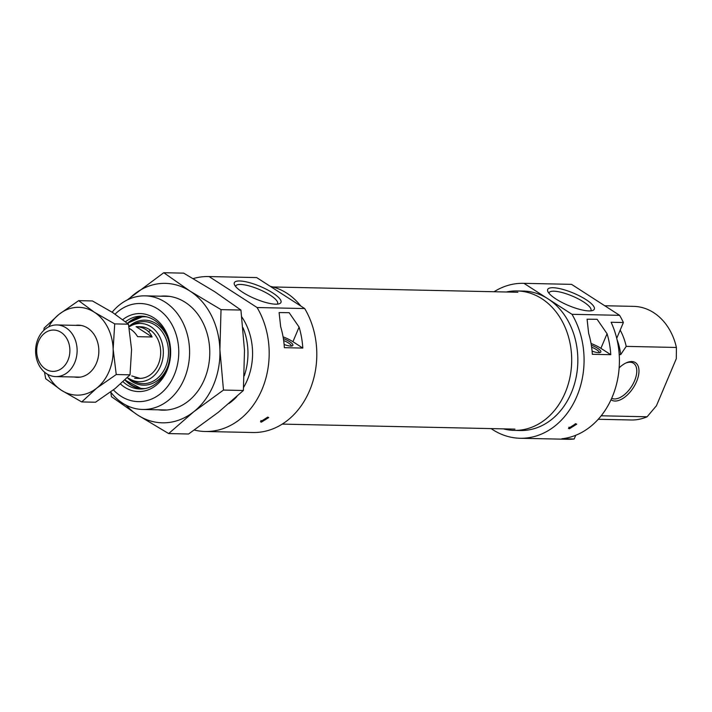 <?xml version="1.0" encoding="UTF-8"?>
<svg xmlns="http://www.w3.org/2000/svg" width="712" height="712" viewBox="0 0 712 712"><rect width="100%" height="100%" fill="white"/><g stroke="black" fill="none" stroke-linecap="round" stroke-linejoin="round"><path stroke-width="1.07" d="M569.386 428.766L576.711 424.174L575.714 423.738L568.425 428.393L569.386 428.766M591.334 345.178A9.932 2.617 -157.1 0 1 597.599 348.257A9.932 2.617 -157.1 0 1 600.563 352.333A9.932 2.617 -157.1 0 1 592.09 351.114M599.477 352.663A9.042 2.385 22.9 0 0 596.478 349.628A9.042 2.385 22.9 0 0 591.628 347.153M503.428 428.864A69.74 56.061 -88.8 0 0 514.135 430.386A69.74 56.061 -88.8 0 0 565.221 392.632A69.74 56.061 -88.8 0 0 517.143 290.941A69.74 56.061 -88.8 0 0 506.374 292M514.135 430.386L520.285 430.52A69.74 56.061 -88.8 0 0 571.362 392.766A69.74 56.061 -88.8 0 0 547.964 298.817A69.74 56.061 -88.8 0 0 523.284 291.066L517.143 290.941M586.056 299.645A25.312 6.675 22.9 0 0 559.347 288.547A25.312 6.675 22.9 0 0 547.857 291.519A25.312 6.675 22.9 0 0 555.947 298.995A25.312 6.675 22.9 0 0 592.722 310.468A25.312 6.675 22.9 0 0 586.056 299.645M590.711 310.877A22.731 5.99 22.9 0 0 590.969 310.459A22.731 5.99 22.9 0 0 583.546 301.906A22.731 5.99 22.9 0 0 562.186 292.57A22.731 5.99 22.9 0 0 549.094 292.765A22.731 5.99 22.9 0 0 548.97 293.246M619.155 367.846A22.214 11.846 -57.2 0 1 626.427 362.755A22.214 11.846 -57.2 0 1 636.572 381.579A22.214 11.846 -57.2 0 1 611.021 399.752M611.679 398.302A20.666 11.018 122.8 0 0 634.543 380.849A20.666 11.018 122.8 0 0 633.457 363.218A20.666 11.018 122.8 0 0 625.759 363.067M607.069 333.732L597.119 319.305L587.088 319.198L588.637 333.332A77.492 62.291 91.2 0 1 592.348 354.3L610.78 354.701A77.492 62.291 -88.8 0 0 607.069 333.732L600.901 348.328A15.495 4.085 22.9 0 0 591.049 343.487M491.12 428.597A77.492 62.291 -88.8 0 0 520.116 438.263A77.492 62.291 -88.8 0 0 576.871 396.317A77.492 62.291 -88.8 0 0 571.976 314.303L619.591 315.327A77.492 62.291 -88.8 0 1 623.383 322.518L616.717 338.316M623.383 322.518L611.101 322.251A77.492 62.291 91.2 0 1 612.204 397.082A77.492 62.291 91.2 0 1 561.893 438.752L574.175 439.01A77.492 62.291 -88.8 0 1 567.731 439.286L520.116 438.263M523.453 283.323L571.068 284.346A77.492 62.291 -88.8 0 1 571.567 284.364L523.952 283.332A77.492 62.291 -88.8 0 0 523.453 283.323A77.492 62.291 -88.8 0 0 494.066 291.733M598.231 419.279L631.152 419.982A56.827 45.675 -88.8 0 0 647.119 416.778L601.186 415.79M617.001 339.526A50.881 40.904 91.2 0 1 620.677 354.62L626.213 346.379L676.4 347.465A56.827 45.675 -88.8 0 0 633.6 306.365L604.719 305.742M626.213 346.379A56.827 45.675 -88.8 0 0 620.188 330.092M647.119 416.778L656.437 405.742L676.302 358.697L676.4 347.465M620.677 354.62L619.209 354.585M575.759 435.263L574.175 439.01M571.567 284.364L619.591 315.327M523.952 283.332L571.976 314.303M610.78 354.701L600.901 348.328M283.358 338.547A9.932 2.617 -157.1 0 1 289.615 341.635A9.932 2.617 -157.1 0 1 292.587 345.703A9.932 2.617 -157.1 0 1 284.115 344.483M291.502 346.041A9.042 2.385 22.9 0 0 288.502 342.997A9.042 2.385 22.9 0 0 283.652 340.523M261.411 422.136L260.45 421.762L267.739 417.116L268.736 417.552L261.411 422.136M122.775 319.617A39 31.355 91.2 0 1 160.698 323.8A39 31.355 91.2 0 1 167.035 370.445A39 31.355 91.2 0 1 120.542 384.035M123.069 381.748A36.419 29.272 -88.8 0 0 140.059 389.01A36.419 29.272 -88.8 0 0 166.733 369.297A36.419 29.272 -88.8 0 0 141.626 316.19A36.419 29.272 -88.8 0 0 125.508 321.753M270.293 286.366A69.74 56.061 91.2 0 1 300.829 306.053M242.596 292.249A25.312 6.675 22.9 0 0 279.371 303.73A25.312 6.675 22.9 0 0 272.705 292.899A25.312 6.675 22.9 0 0 245.987 281.801A25.312 6.675 22.9 0 0 234.506 284.782A25.312 6.675 22.9 0 0 242.596 292.249M277.36 304.131A22.731 5.99 22.9 0 0 277.618 303.712A22.731 5.99 22.9 0 0 270.195 295.16A22.731 5.99 22.9 0 0 248.835 285.823A22.731 5.99 22.9 0 0 235.743 286.028A22.731 5.99 22.9 0 0 235.619 286.5M113.413 389.891A49.075 39.454 -88.8 0 0 174.2 375.064A49.075 39.454 -88.8 0 0 164.65 314.66A49.075 39.454 -88.8 0 0 115.077 314.125M112.14 312.212A56.827 45.675 91.2 0 1 145.141 295.854A56.827 45.675 91.2 0 1 184.319 378.713A56.827 45.675 91.2 0 1 142.694 409.471A56.827 45.675 91.2 0 1 110.645 391.992M244.287 375.776A56.827 45.675 -88.8 0 0 243.032 327.743M243.611 387.399A56.827 45.675 -88.8 0 0 247.295 380.075A56.827 45.675 -88.8 0 0 241.84 317.018M208.563 276.55L256.178 277.573A77.492 62.291 91.2 0 1 256.676 277.582L209.061 276.559A77.492 62.291 91.2 0 0 208.563 276.55A77.492 62.291 91.2 0 0 193.219 278.588M205.225 431.49A77.492 62.291 91.2 0 0 261.98 389.544A77.492 62.291 91.2 0 0 257.085 307.531L304.7 308.554A77.492 62.291 91.2 0 1 309.604 390.568A77.492 62.291 91.2 0 1 252.84 432.513L205.225 431.49A77.492 62.291 91.2 0 1 194.314 430.048M299.093 327.102L289.143 312.675L279.113 312.568L280.662 326.71A77.492 62.291 91.2 0 1 284.364 347.678L302.805 348.07A77.492 62.291 -88.8 0 0 299.093 327.102L292.926 341.707A15.495 4.085 22.9 0 0 283.073 336.856M228.988 403.49A56.827 45.675 -88.8 0 0 236.918 396.486M304.7 308.554L256.676 277.582M257.085 307.531L209.061 276.559M302.805 348.07L292.926 341.707M150.543 330.261A25.828 20.764 -88.8 0 0 148.808 331.552M128.534 378.17A29.139 23.425 -88.8 0 0 129.611 378.864A29.139 23.425 -88.8 0 0 154.281 375.429A29.139 23.425 -88.8 0 0 160.12 337.586A29.139 23.425 -88.8 0 0 130.759 325.873A29.139 23.425 -88.8 0 0 129.646 326.523M134.63 378.295L139.365 378.401A25.828 20.764 -88.8 0 0 152.653 372.83A25.828 20.764 -88.8 0 0 159.657 344.305A25.828 20.764 -88.8 0 0 140.478 326.755L136.072 326.657C143.86 327.093 149.2 330.528 152.083 336.981L137.603 336.669A25.828 20.764 -88.8 0 0 129.281 328.454M37.994 338.939A25.828 20.764 91.2 0 1 56.916 324.957A25.828 20.764 91.2 0 1 74.724 362.622A25.828 20.764 91.2 0 1 55.803 376.603A25.828 20.764 91.2 0 1 37.994 338.939M67.978 360.183A20.666 16.607 -88.8 0 0 61.045 332.353A20.666 16.607 -88.8 0 0 38.599 341.244A20.666 16.607 -88.8 0 0 45.532 369.074A20.666 16.607 -88.8 0 0 67.978 360.183M152.083 336.981L136.072 326.657M48.692 326.87A43.913 35.297 91.2 0 1 59.069 314.295A43.913 35.297 91.2 0 1 94.349 312.221A43.913 35.297 91.2 0 1 113.146 349.165A43.913 35.297 91.2 0 1 109.087 371.37A43.913 35.297 91.2 0 1 96.663 388.182A43.913 35.297 91.2 0 1 61.383 390.265A43.913 35.297 91.2 0 1 47.668 374.334M43.841 330.323L44.153 328.045L59.069 314.295L78.658 300.651L94.349 312.221L114.703 323.898L113.146 349.165L116.243 374.539L96.663 388.182L81.738 401.933L61.383 390.265L45.693 378.686L44.482 372.1M74.368 377.004A26.086 20.968 -88.8 0 0 96.414 363.2A26.086 20.968 -88.8 0 0 95.186 336.322A26.086 20.968 -88.8 0 0 75.481 325.357M81.738 401.933L95.506 402.236L115.095 388.583L130.011 374.832L131.578 349.565L128.471 324.191L112.781 312.621L92.426 300.945L78.658 300.651M114.703 323.898L128.471 324.191M116.243 374.539L130.011 374.832M158.304 409.809A57.085 45.888 -88.8 0 0 209.746 350.393A57.085 45.888 -88.8 0 0 160.743 296.183M126.327 405.306A69.74 56.061 -88.8 0 0 137.71 415.069A69.74 56.061 -88.8 0 0 193.735 411.767A69.74 56.061 -88.8 0 0 219.91 349.797A69.74 56.061 -88.8 0 0 190.06 291.119A69.74 56.061 -88.8 0 0 134.034 294.421A69.74 56.061 -88.8 0 0 128.605 299.316M163.769 272.714L183.678 273.141L214.641 291.653L240.932 310.058L244.492 350.322L243.379 390.488L218.308 412.301L188.573 434L168.664 433.572L193.735 411.767L223.47 390.06L219.91 349.797L221.023 309.631L190.06 291.119L163.769 272.714L127.181 299.992M110.823 392.223L111.419 396.655L137.71 415.069L168.664 433.572M223.47 390.06L243.379 390.488M221.023 309.631L240.932 310.058M127.395 323.293L143.468 316.297A36.419 29.272 -88.8 0 0 127.43 323.319M124.947 379.977A36.419 29.272 -88.8 0 0 141.902 388.975L124.912 380.012M125.125 379.808A35.903 28.863 -88.8 0 0 145.337 388.53M146.877 316.893A35.903 28.863 -88.8 0 0 127.635 323.488M127.804 378.152A32.503 26.13 -88.8 0 0 160.245 378.161A32.503 26.13 -88.8 0 0 168.041 365.763M168.584 340.612A32.503 26.13 -88.8 0 0 128.925 326.497M129.611 378.864L132.601 380.644A31.025 24.938 -88.8 0 0 158.865 376.986A31.025 24.938 -88.8 0 0 165.077 336.696A31.025 24.938 -88.8 0 0 133.811 324.227L130.759 325.873M575.243 423.765A6.15 5.527 67.1 0 1 573.561 426.15M145.141 295.854L169.465 296.379M142.694 409.471L167.017 409.996M140.193 378.419L131.782 375.936M272.865 286.972L517.882 292.249M282.228 424.103L514.936 429.113M81.364 325.482L56.916 324.957M80.251 377.129L55.803 376.603M260.877 420.614A6.15 6.15 0 0 0 267.605 417.116M568.852 427.236A6.15 6.15 0 0 0 575.581 423.738"/></g></svg>
